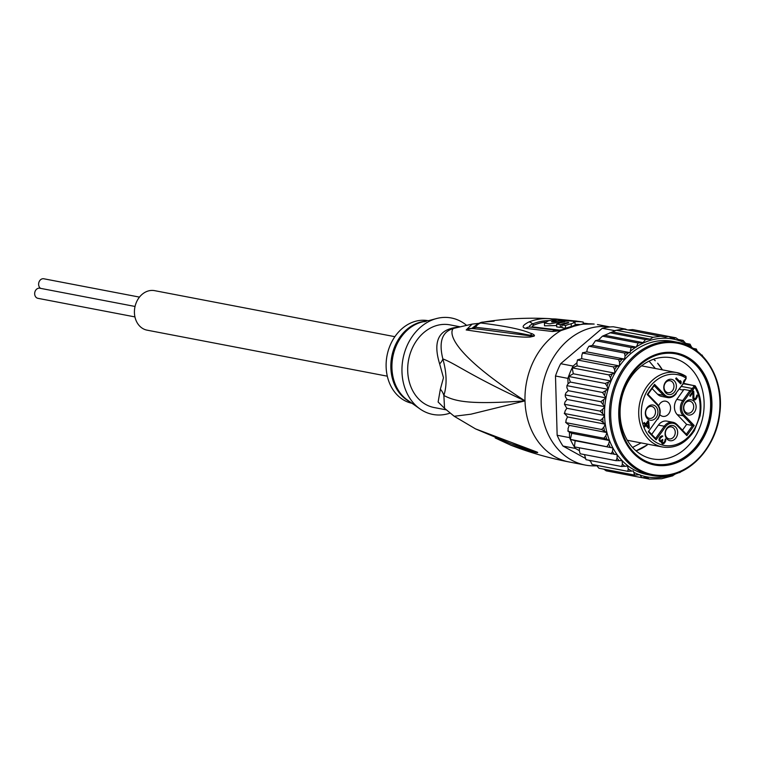 <?xml version="1.0" encoding="UTF-8"?>
<svg xmlns="http://www.w3.org/2000/svg" width="758" height="758" viewBox="0 0 758 758"><rect width="100%" height="100%" fill="white"/><g stroke="black" fill="none" stroke-linecap="round" stroke-linejoin="round"><path stroke-width="1.14" d="M40.591 288.362A5.145 4.169 -79.2 0 1 38.762 282.886A5.145 4.169 -79.2 0 1 42.675 278.745A5.145 4.169 -79.2 0 1 43.793 278.773L139.472 297.108M134.943 316.91L37.9 298.32A5.145 4.169 -79.2 0 1 34.688 293.166A5.145 4.169 -79.2 0 1 38.724 288.192A5.145 4.169 -79.2 0 1 39.833 288.22L135.047 306.459M387.31 376.186L147.061 330.156A20.106 16.278 -79.2 0 1 134.498 309.994A20.106 16.278 -79.2 0 1 150.292 290.541A20.106 16.278 -79.2 0 1 154.632 290.655L394.88 336.685M689.799 391.242L690.879 391.441A7.485 6.055 -79.2 0 0 693.456 389.205L692.357 388.522L693.741 386.589L694.84 387.272L695.275 385.955C700.506 394.814 702.097 404.819 700.041 415.99L694.337 430.686C685.914 443.364 675.312 448.802 662.52 447.012A37.881 30.661 100.8 0 1 648.478 439.204A37.881 30.661 100.8 0 1 638.719 414.02A37.881 30.661 100.8 0 1 676.771 372.604A37.881 30.661 100.8 0 1 685.791 376.243L676.771 372.604L641.552 365.849M686.341 434.211L692.566 425.532L694.186 425.484L684.247 415.166A9.987 8.082 -79.2 0 1 683.858 401.219L682.759 400.537L689.913 390.569L683.981 389.432L676.828 399.4A10.925 8.84 100.8 0 0 674.43 407.387A10.925 8.84 100.8 0 0 677.254 414.654L686.634 424.395L682.475 430.193M683.981 389.432A6.547 5.297 -79.2 0 1 682.693 389.801A6.547 5.297 -79.2 0 1 681.281 389.764A6.547 5.297 -79.2 0 1 679.528 388.996M668.831 380.706A6.083 4.918 100.8 0 0 664.055 386.589A6.083 4.918 100.8 0 0 667.855 392.682A6.083 4.918 100.8 0 0 669.172 392.72A6.083 4.918 100.8 0 0 673.947 386.836A6.083 4.918 100.8 0 0 670.148 380.743A6.083 4.918 100.8 0 0 668.831 380.706M670.29 394.539A7.713 6.244 100.8 0 0 676.382 386.059A7.713 6.244 100.8 0 0 669.864 379.294A7.713 6.244 100.8 0 0 663.781 387.774A7.713 6.244 100.8 0 0 670.29 394.539M683.517 408.268A7.713 6.244 -79.2 0 1 689.609 399.788A7.713 6.244 -79.2 0 1 696.119 406.544A7.713 6.244 -79.2 0 1 690.036 415.024A7.713 6.244 -79.2 0 1 683.517 408.268M671.579 440.73A7.713 6.244 -79.2 0 1 665.069 433.964A7.713 6.244 -79.2 0 1 671.162 425.484A7.713 6.244 -79.2 0 1 677.671 432.25A7.713 6.244 -79.2 0 1 671.579 440.73M645.333 413.48A7.713 6.244 -79.2 0 1 651.416 404.999A7.713 6.244 -79.2 0 1 657.935 411.755A7.713 6.244 -79.2 0 1 651.842 420.235A7.713 6.244 -79.2 0 1 645.333 413.48M675.681 378.687L676.269 377.863L680.438 382.193L680.277 380.601L681.129 381.492L680.703 383.899L675.681 378.687M693.769 391.431L693.93 398.736L695.759 398.263L696.981 395.013L697.351 396.576L696.204 398.954L694.082 400.091L692.888 398.376L692.983 392.521L690.244 396.339L689.704 395.78L693.229 390.882L693.769 391.431L692.945 391.28M658.967 439.905L659.507 437.849L661.905 435.812L662.833 436.077L660.142 438.266L659.801 440.294L660.853 440.91L662.445 439.469L662.871 439.915L662.132 441.999L663.089 442.994L664.586 441.696L665.41 438.986L665.78 440.55L664.036 443.496L662.615 443.923L661.545 442.814L661.488 441.336L660.265 441.734L658.967 439.905M649.265 427.692L648.677 428.507L645.788 425.513L644.812 426.877L644.167 426.214L645.153 424.85L643.656 423.296L644.243 422.471L645.74 424.025L648.081 420.756L648.725 421.429L649.265 427.692L647.976 427.777M684.247 415.166A0.938 0.474 136.1 0 1 683.185 415.791L692.566 425.532L686.634 424.395M658.38 425.096A10.925 8.84 -79.2 0 1 666.955 421.135L672.886 422.272A10.925 8.84 -79.2 0 1 676.922 424.518A0.938 0.474 -43.9 0 1 677.074 424.594L672.886 422.272A10.925 8.84 -79.2 0 0 664.311 426.233L658.38 425.096L651.709 434.391M648.839 431.491L655.727 438.56L656.115 439.858L665.41 426.915A9.987 8.082 -79.2 0 1 676.941 425.342L686.881 435.661L694.186 425.484M652.098 388.551L657.518 394.169A10.925 8.84 -79.2 0 0 661.554 396.406L667.485 397.543A10.925 8.84 -79.2 0 1 663.449 395.306L654.163 385.67M659.858 414.673A7.713 6.244 100.8 0 0 662.805 416.35A7.713 6.244 100.8 0 0 664.463 416.388A7.713 6.244 100.8 0 0 670.527 408.932A7.713 6.244 100.8 0 0 665.704 401.19A7.713 6.244 100.8 0 0 664.036 401.153A7.713 6.244 100.8 0 0 658.645 405.824M683.214 383.614L676.041 393.108A9.987 8.082 -79.2 0 1 664.51 394.681L654.571 384.363L647.266 394.539L657.205 404.857A9.987 8.082 -79.2 0 1 657.593 418.804L648.298 431.747L656.115 439.858M654.069 385.566L654.571 384.363M647.806 394.283L647.266 394.539M657.593 418.804L648.298 431.747M685.791 376.243L685.943 378.498L684.588 380.355M693.741 386.589L693.741 385.746L694.925 385.737L683.299 383.747M677.15 424.745L686.492 434.362L686.881 435.661M693.703 406.525A6.083 4.918 -79.2 0 1 687.591 413.176A6.083 4.918 -79.2 0 1 683.773 407.88A6.083 4.918 -79.2 0 1 689.884 401.228A6.083 4.918 -79.2 0 1 693.703 406.525M670.119 426.896A6.083 4.918 -79.2 0 1 671.436 426.925A6.083 4.918 -79.2 0 1 675.236 433.026A6.083 4.918 -79.2 0 1 670.46 438.901A6.083 4.918 -79.2 0 1 669.143 438.873A6.083 4.918 -79.2 0 1 665.344 432.771A6.083 4.918 -79.2 0 1 670.119 426.896M655.518 411.736A6.083 4.918 -79.2 0 1 649.407 418.378A6.083 4.918 -79.2 0 1 645.589 413.091A6.083 4.918 -79.2 0 1 651.7 406.44A6.083 4.918 -79.2 0 1 655.518 411.736M675.89 378.394L679.357 381.985L680.438 382.193M681.129 381.492L680.343 381.34M680.134 382.136L680.002 383.169M681.29 383.084L680.21 382.875M692.679 391.64L692.67 392.464M692.897 397.874L693.693 398.026M692.926 398.547L693.93 398.736M692.945 398.623L694.148 398.964M697.313 395.591L696.659 395.468M697.351 396.576L696.602 396.434M697.17 397.344L696.403 397.201M696.593 398.414L695.768 398.253M696.204 398.954L695.238 398.774M694.963 398.907L693.598 399.807M695.503 399.665L694.432 399.457M694.896 399.987L693.826 399.779M692.158 392.369L692.983 392.521M662.833 436.077L661.762 435.869M661.753 435.869L661.289 436.523M660.578 436.513L662.037 436.665M660.569 436.513L661.63 436.722M660.36 436.693L661.327 436.883M659.905 437.29L660.73 437.451M659.394 438.124L660.142 438.266M659.128 438.939L659.763 439.062M659.043 439.327L659.668 439.441M658.977 439.801L659.687 439.943M659.015 440.152L659.801 440.294M659.081 440.464L660.227 440.739M659.157 440.531L660.853 440.91M662.871 439.915L662.217 439.792M661.753 440.322L662.483 440.464M661.213 440.777L661.052 441.251M661.488 441.383L662.113 441.507M661.44 441.867L662.132 441.999M661.488 442.549L662.359 442.71M661.526 442.738L662.577 442.937M665.742 439.564L665.088 439.441M665.78 440.55L665.031 440.407M665.6 441.317L664.832 441.175M665.022 442.388L664.197 442.227M664.823 442.653L663.932 442.483M663.316 442.918L662.132 443.648M664.036 443.496L662.956 443.297M663.43 443.828L662.35 443.62M659.848 441.488L661.488 441.336M660.786 441.791L660.171 441.677M647.739 421.24L648.725 421.429M647.654 421.353L647.739 422.32M648.118 426.745L648.185 427.484M644.802 425.323L645.788 425.513M643.864 423.002L645.74 424.025M647.057 422.187L648.043 422.377L648.412 426.801L647.332 426.593L645.295 424.489L645.645 424.016M645.295 424.489L646.375 424.698L648.043 422.377M646.375 424.698L648.412 426.801M660.673 357.558A51.44 41.643 100.8 0 0 620.091 414.086A51.44 41.643 100.8 0 0 652.42 458.884A51.44 41.643 100.8 0 0 663.515 459.168A51.44 41.643 100.8 0 0 704.106 402.631A51.44 41.643 100.8 0 0 671.778 357.833A51.44 41.643 100.8 0 0 660.673 357.558M663.762 352.631A57.058 46.191 100.8 0 0 618.746 415.337A57.058 46.191 100.8 0 0 666.907 465.327A57.058 46.191 100.8 0 0 711.923 402.621A57.058 46.191 100.8 0 0 663.762 352.631M679.642 472.509L676.705 473.21L672.28 475.939L661.545 478.762L649.341 479.065L642.215 477.701M672.28 475.939L672.81 475.834L672.28 475.939M681.376 471.467L679.708 472.632M675.937 337.822L680.504 341.109A70.153 56.784 -79.2 0 1 685.668 343.383L686.521 344.956L689.884 344.141L685.639 343.327M613.705 331.492L614.7 330.649A72.019 58.3 -79.2 0 1 616.358 330.261L602.487 336.145L598.555 339.897L636.313 347.136L638.075 342.967L643.106 342.625L645.437 339.546L650.193 339.177L653.036 337.291L660.72 336.239L665.382 337.111L668.385 336.41L672.943 338.551L675.88 337.812L639.913 330.962M653.036 337.291L616.358 330.261A72.019 58.3 -79.2 0 1 620.205 329.588A72.019 58.3 -79.2 0 1 624.052 329.209A72.019 58.3 -79.2 0 1 625.729 329.143L613.317 326.774A72.019 58.3 100.8 0 0 607.802 327.21A72.019 58.3 100.8 0 0 602.297 328.271L560.683 363.698A72.019 58.3 100.8 0 0 555.491 375.996L557.149 435.263A72.019 58.3 100.8 0 0 562.986 446.055L584.92 458.145M614.7 330.649L602.297 328.271M588.625 460.191L590.349 461.139M649.388 479.075L646.868 477.332L641.837 477.673L639.875 474.716L634.635 475.077L633.356 470.936L627.842 471.334L628.23 468.87L627.51 466.047L621.579 466.502L622.422 464.067L622.11 460.637L615.96 460.665L617.088 458.183L617.145 454.705L574.393 446.898A72.019 58.3 -79.2 0 1 570.319 439.365A72.019 58.3 -79.2 0 1 569.552 437.631L569.4 432.221L571.75 433.32L570.319 439.365L575.17 440.739L574.393 446.898A72.019 58.3 -79.2 0 0 575.388 448.433L562.986 446.055M557.149 435.263L569.552 437.631M567.903 378.375A72.019 58.3 -79.2 0 1 568.566 376.451L570.319 382.06L568.045 383.785L567.903 378.375L555.491 375.996M560.683 363.698L573.086 366.067L576.885 362.836L577.122 365.934L572.186 367.867A72.019 58.3 -79.2 0 1 573.086 366.067M568.566 376.451A72.019 58.3 -79.2 0 1 572.186 367.867L573.304 373.77L568.566 376.451L605.235 383.472L611.052 380.999L610.427 377.674L608.864 374.888L614.871 373.163L614.615 369.733L613.336 366.872L619.466 365.934L619.58 362.447L618.594 359.548L582.428 353.01L582.779 352.584L581.831 355.218L581.708 358.695L577.501 359.861L576.885 362.836M616.358 330.261L624.052 329.209L665.382 337.111M625.729 329.143L626.762 329.721M579.387 447.855L579.339 450.612L575.388 448.433M579.339 450.612L580.116 453.729M580.116 453.767L615.96 460.665M568.045 383.785L566.937 385.651L566.889 387.726L568.216 390.673L565.904 392.947L565.203 394.909L565.392 396.775L567.05 399.457L564.975 402.062L564.454 404.27L566.813 408.268L565.023 411.149L564.71 413.574L567.534 416.938L566.046 420.055L565.98 422.661L569.192 425.342L568.036 428.63L568.216 431.378L567.789 430.914L569.4 432.221M565.572 422.168L565.98 422.661L565.572 422.168M564.34 413.072L564.397 413.726L564.34 413.072M564.454 404.27L600.052 411.092L602.724 409.292L604.799 406.695L600.791 401.731L605.974 397.903L602.534 392.473L608.068 389.29L607.082 386.125L605.235 383.472M565.203 394.909L600.791 401.731M566.937 385.651L602.534 392.473M592.301 345.421L630.059 352.659L631.073 347.496L595.475 340.674L592.301 345.421L588.947 346.235L587.327 348.87L586.768 351.864L582.997 352.735M588.947 346.235L624.535 353.057L630.059 352.659M595.475 340.674L598.555 339.897M602.487 336.145L638.075 342.967M609.849 332.724L645.437 339.546M660.72 336.239L624.052 329.209M668.385 336.41L632.74 329.588L628.041 329.957M605.415 335.406L643.106 342.625M612.852 332.023L650.193 339.177M641.837 477.673L606.201 470.841L603.851 469.183M596.461 465.27L598.924 468.226L634.635 475.077M590.188 460.485L592.055 464.446M592.074 464.464L627.842 471.334M584.465 454.629L585.981 459.68L621.579 466.502M700.629 355.123L701.216 354.706M702.164 355.076L702.628 356.099M611.071 453.928L612.483 451.446L612.919 447.969L570.319 439.365M575.17 440.739L612.919 447.969A67.813 54.898 100.8 0 0 617.145 454.705A67.813 54.898 100.8 0 0 622.11 460.637A67.813 54.898 100.8 0 0 647.18 474.546L652.032 475.474A67.813 54.898 -79.2 0 1 609.659 407.472A67.813 54.898 -79.2 0 1 662.918 341.905A67.813 54.898 -79.2 0 1 663.326 341.849A67.813 54.898 -79.2 0 1 677.557 342.275L672.697 341.346A67.813 54.898 100.8 0 0 658.067 340.977A67.813 54.898 100.8 0 0 619.466 365.934A67.813 54.898 100.8 0 0 614.871 373.163A67.813 54.898 100.8 0 0 611.052 380.999A67.813 54.898 100.8 0 0 608.068 389.29A67.813 54.898 100.8 0 0 605.974 397.903A67.813 54.898 100.8 0 0 604.799 406.695A67.813 54.898 100.8 0 0 604.571 415.498L566.813 408.268M606.997 446.396L608.693 443.961L609.498 440.55L606.902 439.337L603.813 438.2L568.216 431.378M571.75 433.32L609.498 440.55A67.813 54.898 100.8 0 0 612.919 447.969M603.813 438.2L605.784 435.859L606.94 432.572L601.568 429.483L565.98 422.661M569.192 425.342L606.94 432.572A67.813 54.898 100.8 0 0 609.498 440.55M601.568 429.483L603.794 427.285L605.282 424.177L600.308 420.396L564.71 413.574M567.534 416.938L605.282 424.177A67.813 54.898 100.8 0 0 606.94 432.572M600.308 420.396L602.771 418.378L604.571 415.498L600.052 411.092M567.05 399.457L604.799 406.695M568.216 390.673L605.974 397.903M570.319 382.06L608.068 389.29M573.304 373.77L611.052 380.999M577.122 365.934L614.871 373.163M608.864 374.888L572.186 367.867M581.708 358.695L619.466 365.934M613.336 366.872L577.738 360.05M680.504 341.109L683.204 340.427M685.668 343.383L683.091 340.399L678.277 339.48M690.074 344.217L691.798 347.609M694.811 349.504L696.138 348.974L693.096 348.386M696.375 349.078L697.464 351.826M618.594 359.548L624.516 359.093L625.085 356.099L624.535 353.057M586.768 351.864L624.516 359.093M631.073 347.496L636.313 347.136M604.571 415.498A67.813 54.898 100.8 0 0 605.282 424.177M445.619 409.405L438.124 402.005L440.36 389.195A18.704 14.61 17.2 0 1 443.875 395.486C455.861 401.816 470.765 404.649 525 400.878L470.889 414.2L454.203 416.265L444.539 408.316L443.875 395.486C447.116 385.092 446.775 372.908 442.852 358.932C438.636 341.886 442.085 331.767 453.208 328.565A18.704 10.043 72.2 0 1 450.565 328.631A42.088 34.072 -79.2 0 1 454.971 327.57A42.088 34.072 -79.2 0 1 455.681 327.465A42.088 34.072 -79.2 0 1 458.183 327.238M446.045 409.822L434.144 407.539A42.088 34.072 -79.2 0 1 407.7 370.889A42.088 34.072 -79.2 0 1 440.9 324.632A42.088 34.072 100.8 0 1 449.987 324.86L460.011 326.783M440.36 389.195L443.477 377.749L439.649 363.887C433.623 344.321 437.262 332.563 450.565 328.631M412.001 403.294A42.088 34.072 100.8 0 1 386.125 366.758A42.088 34.072 -79.2 0 1 428.327 320.719M424.196 321.818A9.352 1.44 178.4 0 1 426.347 321.288M424.793 321.364L422.405 321.942A42.372 34.3 100.8 0 0 391.924 367.355A42.372 34.3 100.8 0 0 391.933 367.943A42.372 34.3 100.8 0 0 407.434 400.063L419.932 408.894A49.099 39.748 100.8 0 1 401.967 371.666A49.099 39.748 -79.2 0 1 437.281 318.351L427.976 320.824M576.961 321.155L556.116 319.023A68.106 55.135 100.8 0 0 552.43 318.919L566.15 320.236A69.433 56.206 100.8 0 0 555.832 321.515C551.805 322.141 550.734 322.017 552.61 321.146A69.186 56.007 -79.2 0 1 554.894 320.662L557.31 320.937A69.376 56.158 -79.2 0 1 564.189 320.17L557.736 319.488A68.817 55.713 100.8 0 0 548.574 320.738L544.443 322.993L549.711 323.865L559.868 322.036A69.698 56.424 -79.2 0 1 576.961 321.155A69.698 56.424 -79.2 0 1 577.094 321.174L577.103 321.25M551.426 321.705L552.61 321.146L552.629 321.951M568.263 322.993L568.244 322.444L567.571 323.183A70.03 56.689 100.8 0 0 561.877 324.879L565.487 325.485A70.115 56.755 -79.2 0 1 571.191 323.789L575.019 322.387L573.361 321.771A69.973 56.651 -79.2 0 1 583.186 322.055L579.519 321.515A69.821 56.528 100.8 0 0 571.456 321.127L569.845 320.899A69.736 56.452 100.8 0 0 562.967 321.667L564.587 321.894A69.821 56.528 100.8 0 0 556.59 324.064L560.257 324.614A69.973 56.651 -79.2 0 1 568.244 322.444L568.756 322.671M419.932 408.894A49.099 39.748 100.8 0 0 449.892 413.176M437.281 318.351A49.099 39.748 -79.2 0 1 466.502 325.286M552.459 319.98L551.909 318.862A9.352 5.486 96.8 0 1 552.44 318.966M554.922 321.705L554.894 320.662M544.443 322.993L544.519 325.826L556.637 325.561M562.986 322.216L562.967 321.667M560.257 324.614L560.333 327.437L556.675 326.887L556.59 324.064M560.333 327.437A67.168 54.377 -79.2 0 1 561.924 326.878M565.487 325.485L565.563 328.299L561.953 327.693L561.877 324.879M565.563 328.299A67.301 54.481 -79.2 0 1 571.267 326.575L575.095 325.154L575.019 322.387M575.076 324.462A67.168 54.377 -79.2 0 1 579.728 324.528M583.243 324.026L583.186 322.055M594.168 324.073A9.352 5.477 -83.8 0 0 593.912 324.036L594.168 324.073A70.153 56.784 100.8 0 0 583.215 324.178A70.153 56.784 100.8 0 0 582.731 324.244A70.153 56.784 100.8 0 0 571.38 327.181L560.92 330.602A70.153 56.784 100.8 0 0 525 400.878C469.932 375.485 454.791 363.167 442.852 358.932A18.704 10.536 -15.7 0 1 439.649 363.887M475.446 428.848L537.034 452.081L513.479 444.614M537.034 452.081L537.251 452.194A9.352 3.743 119.8 0 1 537.081 452.166L533.698 451.256A9.352 8.433 -79.8 0 0 535.385 452.431L510.854 445.202L495.201 437.972M454.203 416.275L475.607 428.933L510.807 443.714L534.475 451.275A9.352 6.585 108.4 0 1 533.357 450.659M559.982 330.194L533.12 326.935C531.614 326.698 532.021 326.016 534.352 324.917A65.112 52.709 -79.2 0 1 545.154 322.046M474.953 326.689L471.95 328.527M471.694 328.508L477.369 324.216M494.121 321.174L483.291 322.112L480.818 322.993C523.958 328.375 528.231 332.904 532.069 333.709C534.314 334.818 534.959 335.633 534.011 336.126L530.183 337.035A9.352 6.964 -93 0 1 531.254 336.002L479.738 329.247M474.849 327.181L475.55 327.323C521.864 332.383 525.635 334.894 530.458 335.188L533.765 336.078A9.352 1.146 -118.8 0 0 533.803 336.268M532.069 333.709A9.352 8.281 112.7 0 0 530.458 335.188L533.831 336.05A9.352 2.198 -128 0 1 534.011 336.126M530.941 327.219C528.525 326.783 529.065 325.684 532.571 323.922A65.832 53.287 -79.2 0 1 549.199 320.587M537.251 452.194C538.218 452.668 537.602 452.744 535.385 452.431M466.189 329.957A9.352 8.67 -86 0 1 471.467 328.489L472.641 328.574A9.352 8.66 -85.5 0 0 467.231 330.09L466.189 329.957L472.139 324.102L478.838 323.353M530.183 337.035C525.436 337.111 521.163 338.276 467.231 330.09M480.818 322.993A9.352 8.84 87.9 0 0 475.55 327.323L473.769 328.669M571.38 327.181A9.352 4.908 -111 0 0 569.789 327.295L561.697 329.815A9.352 2.625 -102.8 0 0 560.92 330.602L552.468 331.511L525.664 328.337C521.428 327.428 522.527 325.296 528.951 321.942A67.254 54.443 -79.2 0 1 548.555 318.587C526.166 317.555 504.411 318.73 483.291 322.112L483.291 322.112C480.581 321.894 475.825 324.85 474.802 326.906M510.854 445.202C529.605 452.517 549.019 458.107 569.078 461.963A70.153 56.784 100.8 0 1 525 400.878C453.369 354.678 448.603 333.804 453.208 328.565A42.704 34.565 100.8 0 1 454.791 328.11L472.139 324.102M609.896 326.963A70.153 56.784 -79.2 0 0 596.527 326.887A70.153 56.784 100.8 0 0 541.43 394.719A70.153 56.784 100.8 0 0 585.261 465.061A70.153 56.784 100.8 0 0 596.764 465.8M654.23 463.991A56.12 45.433 100.8 0 1 619.172 407.719A56.12 45.433 100.8 0 1 663.241 353.455L663.781 353.55A56.12 45.433 -79.2 0 1 675.89 353.863A56.12 45.433 -79.2 0 1 710.957 410.135A56.12 45.433 -79.2 0 1 666.879 464.398L666.339 464.303A56.12 45.433 100.8 0 0 710.417 410.031A56.12 45.433 100.8 0 0 675.35 353.759A56.12 45.433 100.8 0 0 663.241 353.455L663.781 353.55A56.12 45.433 -79.2 0 0 619.703 407.823A56.12 45.433 -79.2 0 0 654.77 464.095L654.23 463.991A56.12 45.433 100.8 0 0 666.339 464.303L666.879 464.398A56.12 45.433 -79.2 0 1 654.77 464.095M641.552 448.48A51.44 41.643 -79.2 0 1 636.066 450.858L647.199 444.955A51.44 41.643 -79.2 0 1 641.552 448.48M657.612 363.215A51.44 41.643 -79.2 0 1 662.378 369.847L657.612 363.215M653.614 359.245A51.44 41.643 -79.2 0 1 655.253 360.742L653.614 359.245M693.456 389.205L694.84 387.272A36.005 29.155 -79.2 0 1 689.988 435.149A36.005 29.155 -79.2 0 1 650.601 437.963A36.005 29.155 -79.2 0 1 647.275 390.711A36.005 29.155 -79.2 0 1 685.933 378.015M676.828 399.4L682.759 400.537A10.925 8.84 -79.2 0 0 680.362 408.524A10.925 8.84 -79.2 0 0 683.185 415.791L677.254 414.654M683.858 401.219L690.879 391.441M683.062 383.33A7.485 6.055 -79.2 0 1 684.569 379.872M689.913 390.569A6.547 5.297 100.8 0 0 692.357 388.522L681.376 386.419M676.941 425.342A0.938 0.474 -43.9 0 0 677.074 424.594L686.492 434.362M665.41 426.915L664.311 426.233L655.575 438.399M647.9 394.387L657.186 404.023A0.938 0.474 -43.9 0 1 657.205 404.857M664.51 394.681A0.938 0.474 136.1 0 1 663.449 395.306L657.518 394.169M676.06 393.582A10.925 8.84 -79.2 0 1 667.485 397.543C670.802 398.102 673.729 396.775 676.259 393.544L676.06 393.582M676.041 393.108L683.394 383.614L686.142 378.469L686.009 376.328M654.344 385.415L647.929 394.368L657.338 404.099C660.938 408.609 661.09 413.66 657.811 419.25L657.612 419.278M667.173 475.029A66.875 54.14 -79.2 0 1 666.775 475.077A66.875 54.14 -79.2 0 1 610.721 416.189A66.875 54.14 -79.2 0 1 663.487 342.929A66.875 54.14 -79.2 0 1 663.885 342.881A66.875 54.14 -79.2 0 1 719.948 401.768A66.875 54.14 -79.2 0 1 667.173 475.029M671.124 475.048A70.153 56.784 -79.2 0 1 662.141 477.189A70.153 56.784 -79.2 0 1 640.235 475.095M636.644 346.662A70.153 56.784 -79.2 0 1 657.736 338.703A70.153 56.784 -79.2 0 1 679.642 340.797M619.248 460.769A70.153 56.784 -79.2 0 1 617.088 458.183M614.321 454.383A70.153 56.784 -79.2 0 1 612.483 451.446M610.19 447.201A70.153 56.784 -79.2 0 1 608.693 443.961M606.902 439.337A70.153 56.784 -79.2 0 1 605.784 435.859M604.514 430.942A70.153 56.784 -79.2 0 1 603.794 427.285M603.084 422.159A70.153 56.784 -79.2 0 1 602.771 418.378M602.629 413.129A70.153 56.784 -79.2 0 1 602.724 409.292M603.15 404.005A70.153 56.784 -79.2 0 1 603.662 400.177M604.638 394.956A70.153 56.784 -79.2 0 1 605.557 391.204M607.082 386.125A70.153 56.784 -79.2 0 1 608.38 382.515M610.427 377.674A70.153 56.784 -79.2 0 1 612.085 374.253M614.615 369.733A70.153 56.784 -79.2 0 1 616.614 366.578M688.122 344.738A70.153 56.784 -79.2 0 1 691.647 347.022M619.58 362.447A70.153 56.784 -79.2 0 1 622.024 359.434M625.085 356.099A70.153 56.784 -79.2 0 1 628.448 352.877M630.808 350.869A70.153 56.784 -79.2 0 1 635.81 347.202M639.382 474.783A70.153 56.784 -79.2 0 1 634.209 472.509M631.755 471.154A70.153 56.784 -79.2 0 1 628.23 468.87M625.018 466.388A70.153 56.784 -79.2 0 1 622.422 464.067M666.263 475.901A67.813 54.898 -79.2 0 1 652.032 475.474L666.765 475.853C692.67 472.916 716.225 445.42 719.712 414.01C724.648 380.033 705.054 346.747 677.557 342.275M534.352 324.917A4.681 2.445 68.4 0 1 534.153 324.888A4.681 2.445 68.4 0 1 532.571 323.922A9.352 4.88 68.4 0 0 528.951 321.942M569.789 327.295L582.239 324.149L593.912 324.036A9.352 5.477 -83.8 0 0 593.609 324.017M425.162 321.278A42.088 34.072 100.8 0 0 390.844 367.08A42.088 34.072 100.8 0 0 390.853 367.658A42.088 34.072 100.8 0 0 409.727 401.683M559.897 322.993L559.868 322.036M571.267 326.575L571.191 323.789M533.12 326.935A4.681 3.809 -86.1 0 1 532.249 327.238M551.682 318.843A9.352 5.486 96.8 0 1 551.909 318.862L548.555 318.587A67.254 54.443 -79.2 0 1 551.682 318.843M525.664 328.337A9.352 7.656 -86.2 0 1 529.965 327.077L530.363 327.143M552.468 331.511A9.352 7.618 -79.9 0 1 557.386 330.384L557.424 330.384A9.352 7.618 -79.9 0 1 557.414 330.384L529.965 327.077M649.094 361.13L655.357 368.502M641.107 442.909L632.551 447.438M648.981 431.558L655.727 438.56M627.292 440.256L662.52 447.012M695.275 385.955L683.46 383.302M479.814 329.256L472.641 328.574M583.215 323.079L588.341 323.751M561.697 329.815L557.386 330.384M569.078 461.963L585.261 465.061M597.446 324.547L610.019 326.954M675.89 353.863L675.35 353.759"/></g></svg>
